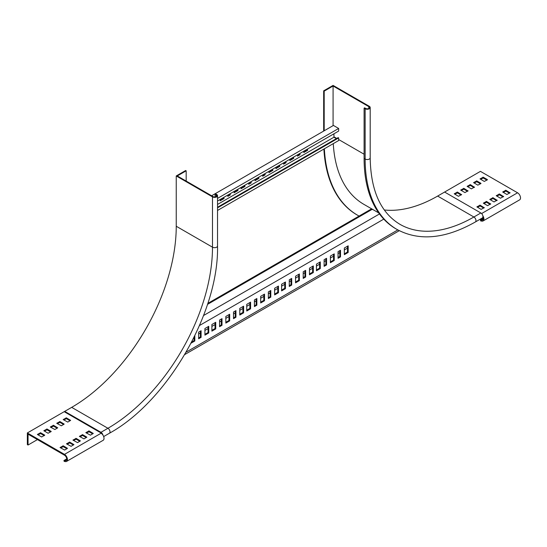 <?xml version="1.0" encoding="UTF-8"?>
<svg xmlns="http://www.w3.org/2000/svg" width="547" height="547" viewBox="0 0 547 547"><rect width="100%" height="100%" fill="white"/><g stroke="black" fill="none" stroke-linecap="round" stroke-linejoin="round"><path stroke-width="0.82" d="M324.193 130.774L324.193 91.137L323.667 90.829L333.082 85.4L369.328 106.323A2.961 1.709 180 0 1 370.189 107.533A2.961 1.709 180 0 1 368.363 109.113A2.961 1.709 180 0 1 365.143 108.744L364.097 108.135L364.623 107.834L365.669 108.436A2.215 1.279 0 0 0 368.083 108.716A2.215 1.279 0 0 0 369.451 107.533A2.215 1.279 0 0 0 368.801 106.631L333.082 86.002L333.082 125.646M323.667 131.075L323.667 90.829M483.09 219.463L481.736 220.25L480.423 220.044L480.663 220.933L481.975 221.138A4.191 2.42 -120 0 0 483.056 220.967L519.65 199.84A4.191 2.42 60 0 0 520.293 196.482A4.191 2.42 60 0 0 517.558 192.79L480.437 171.361L437.641 196.072L473.887 217.002A2.961 1.709 60 0 1 475.815 219.607A2.961 1.709 60 0 1 475.364 221.973C445.388 238.895 419.269 241.391 396.992 229.446L395.946 228.844A153.782 88.785 -60 0 1 364.097 158.445L364.097 108.135M437.641 196.072A147.868 85.373 -60 0 1 384.309 209.98M359.092 216.065A161.174 93.058 -60 0 1 357.574 215.224L357.047 214.923A161.174 93.058 -60 0 1 323.886 149.064M357.574 215.224A161.174 93.058 -60 0 1 324.371 148.777M378.756 212.94L363.858 204.339A148.606 85.797 -60 0 1 333.28 143.642M444.608 192.052L480.854 212.974A2.961 1.709 60 0 1 482.789 215.58A2.961 1.709 60 0 1 482.331 217.952L475.364 221.973M333.082 86.002L324.193 91.137M217.535 207.245L338.135 137.618L338.655 137.919L338.655 140.531L217.535 210.458M333.95 133.796L333.95 137.215L336.391 138.623M217.535 201.002L338.655 131.075L338.655 128.463L333.431 125.441L211.621 195.771M251.176 181.583L251.176 182.889L248.735 184.298L248.735 182.992M258.84 177.16L258.84 178.466L255.011 180.681L255.011 179.368M265.117 173.536L265.117 174.842L262.676 176.25L262.676 174.944M272.782 169.105L272.782 170.418L268.953 172.626L268.953 171.32M244.899 185.207L244.899 186.513L241.07 188.729L241.07 187.416M279.756 165.085L279.756 166.391L275.92 168.606L275.92 167.3M286.026 161.461L286.026 162.767L283.585 164.175L283.585 162.869M293.698 157.037L293.698 158.343L289.862 160.558L289.862 159.245M299.968 153.413L299.968 154.719L297.527 156.127L297.527 154.822M307.64 148.982L307.64 150.295L303.804 152.504L303.804 151.198M217.535 204.428L333.95 137.215M237.931 189.228L237.931 190.541L234.095 192.749L234.095 191.443M230.266 193.659L230.266 194.964L227.825 196.373L227.825 195.067M223.99 197.276L223.99 198.588L220.154 200.797L220.154 199.491M338.655 137.919L217.535 207.846M250.649 181.884L250.649 182.589L248.735 183.696M258.321 177.46L258.321 178.165L255.011 180.072M264.591 173.837L264.591 174.541L262.676 175.649M272.262 169.413L272.262 170.117L268.953 172.025M244.379 185.508L244.379 186.212L241.07 188.12M279.23 165.385L279.23 166.09L275.92 168.004M285.507 161.762L285.507 162.466L283.585 163.574M293.171 157.338L293.171 158.042L289.862 159.95M299.448 153.714L299.448 154.418L297.527 155.526M307.113 149.29L307.113 149.994L303.804 151.902M237.405 189.529L237.405 190.233L234.095 192.147M229.74 193.959L229.74 194.664L227.825 195.771M223.47 197.583L223.47 198.287L220.154 200.195M338.655 128.463L217.535 198.39M307.64 150.295L307.113 149.994M299.968 154.719L299.448 154.418M293.698 158.343L293.171 158.042M286.026 162.767L285.507 162.466M279.756 166.391L279.23 166.09M244.899 186.513L244.379 186.212M272.782 170.418L272.262 170.117M237.931 190.541L237.405 190.233M265.117 174.842L264.591 174.541M230.266 194.964L229.74 194.664M258.84 178.466L258.321 178.165M223.99 198.588L223.47 198.287M251.176 182.889L250.649 182.589M379.488 213.952L203.566 315.516M207.504 304.392L372.11 209.357A149.591 86.371 120 0 0 373.232 209.754M199.511 325.506L383.775 219.121M303.209 278.409L305.65 277.001L305.65 270.362L303.209 271.77L303.209 278.409M295.544 282.84L299.373 280.625L299.373 273.985L295.544 276.201L295.544 282.84M289.267 286.464L291.708 285.055L291.708 278.409L289.267 279.818L289.267 286.464M281.602 290.888L285.438 288.672L285.438 282.033L281.602 284.249L281.602 290.888M309.486 274.792L313.315 272.577L313.315 265.938L309.486 268.153L309.486 274.792M344.337 254.67L348.172 252.454L348.172 245.815L344.337 248.03L344.337 254.67M338.06 258.293L340.501 256.885L340.501 250.239L338.06 251.647L338.06 258.293M330.395 262.717L334.231 260.502L334.231 253.863L330.395 256.078L330.395 262.717M324.125 266.341L326.559 264.933L326.559 258.293L324.125 259.702L324.125 266.341M316.453 270.765L320.289 268.55L320.289 261.91L316.453 264.126L316.453 270.765M186.158 352.131L397.833 229.918M274.628 294.915L278.464 292.7L278.464 286.06L274.628 288.276L274.628 294.915M239.777 315.038L243.613 312.822L243.613 306.183L239.777 308.392L239.777 315.038M204.927 335.154L208.756 332.945L208.756 326.306L204.927 328.515L204.927 335.154M246.752 311.011L250.581 308.795L250.581 302.156L246.752 304.371L246.752 311.011M211.894 331.133L215.73 328.918L215.73 322.279L211.894 324.494L211.894 331.133M254.417 306.587L256.858 305.178L256.858 298.532L254.417 299.941L254.417 306.587M219.566 326.703L222 325.294L222 318.655L219.566 320.063L219.566 326.703M260.687 302.963L264.522 300.747L264.522 294.108L260.687 296.324L260.687 302.963M225.836 323.086L229.672 320.87L229.672 314.231L225.836 316.446L225.836 323.086M191.088 343.147L194.821 340.993L194.821 335.755M268.358 298.532L270.799 297.124L270.799 290.484L268.358 291.893L268.358 298.532M233.507 318.655L235.942 317.246L235.942 310.607L233.507 312.016L233.507 318.655M198.65 338.778L201.091 337.369L201.091 330.73L198.65 332.138L198.65 338.778M303.209 277.609L304.952 276.604L304.952 270.765M295.544 282.033L298.683 280.221L298.683 274.389M289.267 285.657L291.011 284.652L291.011 278.813M281.602 290.081L284.741 288.276L284.741 282.437M309.486 273.985L312.617 272.174L312.617 266.341M344.337 253.863L347.475 252.051L347.475 246.218M338.06 257.487L339.803 256.481L339.803 250.642M330.395 261.91L333.533 260.098L333.533 254.266M324.125 265.534L325.862 264.529L325.862 258.69M316.453 269.958L319.592 268.153L319.592 262.314M274.628 294.108L277.767 292.296L277.767 286.464M239.777 314.231L242.916 312.419L242.916 306.587M204.927 334.354L208.065 332.542L208.065 326.703M246.752 310.204L249.883 308.392L249.883 302.559M211.894 330.326L215.033 328.515L215.033 322.682M254.417 305.78L256.16 304.775L256.16 298.935M219.566 325.903L221.309 324.897L221.309 319.058M260.687 302.156L263.825 300.344L263.825 294.512M225.836 322.279L228.974 320.467L228.974 314.634M191.689 341.991L194.123 340.59L194.123 337.178M268.358 297.732L270.102 296.727L270.102 290.888M233.507 317.855L235.244 316.843L235.244 311.011M198.65 337.971L200.393 336.966L200.393 331.133M372.11 209.357L371.413 208.954A149.591 86.371 120 0 0 372.534 209.351M371.413 208.954L207.819 303.4M474.16 183.033L476.779 181.727L480.437 183.84M480.608 179.313L483.227 178.001L486.885 180.113M65.243 460.704A3.207 1.853 60 0 0 66.071 460.574A3.207 1.853 60 0 0 66.563 458.01A3.207 1.853 60 0 0 64.471 455.186L28.047 434.161L28.047 445.026L27.35 444.622L27.35 432.951L64.471 454.379A4.191 2.42 60 0 1 67.206 458.071A4.191 2.42 60 0 1 66.563 461.429A4.191 2.42 60 0 1 65.483 461.6L64.17 461.394L63.931 460.499L65.243 460.704L66.597 459.924M467.712 186.759L470.331 185.447L473.989 187.559M461.265 190.479L463.883 189.173L467.541 191.286M454.817 194.199L457.436 192.893L461.094 195.005M503.267 192.394L505.879 191.081L509.537 193.194M496.82 196.113L499.432 194.807L503.09 196.92M490.372 199.833L492.984 198.527L496.642 200.64M483.924 203.559L486.536 202.253L490.194 204.366M477.476 207.279L480.088 205.973L483.746 208.086M50.7 431.945L47.042 429.833L44.43 431.139M44.252 435.665L40.594 433.552L37.982 434.865M57.148 428.219L53.49 426.106L50.878 427.419M63.596 424.499L59.938 422.387L57.326 423.693M70.043 420.78L66.385 418.667L63.773 419.973M66.905 448.745L63.247 446.632L60.635 447.938M73.353 445.026L69.695 442.913L67.083 444.219M79.8 441.299L76.142 439.186L73.53 440.499M86.248 437.579L82.59 435.467L79.978 436.773M92.696 433.853L89.038 431.74L86.426 433.053M481.134 179.013L481.134 179.614M399.283 230.69L184.742 354.559M37.456 439.59L28.047 445.026M347.475 248.126L344.337 249.938M339.803 252.557L338.06 253.562M333.533 256.181L330.395 257.986M325.862 260.604L324.125 261.61M319.592 264.228L316.453 266.04M312.617 268.249L309.486 270.061M304.952 272.68L303.209 273.685M298.683 276.303L295.544 278.108M291.011 280.727L289.267 281.732M284.741 284.351L281.602 286.163M277.767 288.372L274.628 290.183M270.102 292.802L268.358 293.807M263.825 296.419L260.687 298.231M256.16 300.85L254.417 301.855M249.883 304.474L246.752 306.279M242.916 308.494L239.777 310.306M235.244 312.925L233.507 313.93M228.974 316.542L225.836 318.354M221.309 320.973L219.566 321.978M215.033 324.59L211.894 326.402M208.065 328.617L204.927 330.429M200.393 333.041L198.65 334.053M102.002 433.969A2.215 1.279 -120 0 0 100.963 432.909L64.71 411.987L64.71 411.378L27.35 432.951M480.957 183.334L476.779 180.92L473.565 182.63L477.825 185.146L480.957 183.539M487.404 179.614L483.227 177.201L480.013 178.91L484.273 181.426L487.404 179.813M66.563 461.429L103.157 440.301A4.191 2.42 -120 0 0 103.8 436.944A4.191 2.42 -120 0 0 101.065 433.251L101.277 433.128M474.509 187.259L470.331 184.647L467.117 186.356L471.377 188.872L474.509 187.06M468.061 190.985L463.883 188.366L460.67 190.076L464.929 192.592L468.061 190.78M461.613 194.705L457.436 192.086L454.222 193.802L458.482 196.311L461.613 194.506M510.064 192.893L505.879 190.281L502.672 191.99L506.925 194.506L510.064 192.694M503.616 196.619L499.432 194L496.225 195.71L500.478 198.226L503.616 196.414M497.168 200.339L492.984 197.72L489.777 199.436L494.03 201.946L497.168 200.14M490.721 204.058L486.536 201.446L483.329 203.156L487.582 205.672L490.721 203.86M484.273 207.785L480.088 205.166L476.881 206.875L481.134 209.392L484.273 207.58M48.088 433.251L43.835 430.735L47.042 429.026L51.227 431.439L48.088 433.251M41.64 436.978L37.387 434.462L40.594 432.752L44.779 435.166L41.64 436.978M54.885 429.532L50.283 427.016L53.49 425.306L57.743 427.822L54.885 429.532M61.332 425.805L56.731 423.289L59.938 421.58L64.19 424.096L61.332 425.805M67.78 422.086L63.178 419.57L66.385 417.86L70.638 420.376L67.78 422.086M64.642 450.051L60.04 447.542L63.247 445.826L67.5 448.342L64.642 450.051M71.089 446.331L66.488 443.815L69.695 442.106L73.948 444.622L71.089 446.331M77.537 442.612L72.936 440.096L76.142 438.386L80.395 440.896L77.537 442.612M83.985 438.885L79.383 436.369L82.59 434.66L86.843 437.176L83.985 438.885M90.433 435.166L85.831 432.65L89.038 430.94L93.291 433.456L90.433 435.166M481.736 220.25A3.207 1.853 -120 0 0 482.563 220.12A3.207 1.853 -120 0 0 482.898 217.097M483.056 220.967A4.191 2.42 -120 0 0 482.844 215.792M480.423 220.044L483.22 218.431M66.727 458.892L63.931 460.499M319.592 268.153L320.289 268.55M325.862 264.529L326.559 264.933M333.533 260.098L334.231 260.502M339.803 256.481L340.501 256.885M347.475 252.051L348.172 252.454M312.617 272.174L313.315 272.577M277.767 292.296L278.464 292.7M242.916 312.419L243.613 312.822M208.065 332.542L208.756 332.945M284.741 288.276L285.438 288.672M249.883 308.392L250.581 308.795M215.033 328.515L215.73 328.918M291.011 284.652L291.708 285.055M256.16 304.775L256.858 305.178M221.309 324.897L222 325.294M298.683 280.221L299.373 280.625M263.825 300.344L264.522 300.747M228.974 320.467L229.672 320.87M194.123 340.59L194.821 340.993M304.952 276.604L305.65 277.001M270.102 296.727L270.799 297.124M235.244 316.843L235.942 317.246M200.393 336.966L201.091 337.369M176.243 175.949L176.243 226.253A147.868 85.373 -60 0 1 71.684 407.358L107.93 428.28A147.868 85.373 120 0 0 212.489 247.182L212.489 196.879A2.961 1.709 0 0 0 215.709 197.248A2.961 1.709 0 0 0 217.535 195.669A2.961 1.709 0 0 0 216.674 194.458L215.627 193.857L215.101 194.158L216.147 194.759A2.215 1.279 180 0 1 216.797 195.669A2.215 1.279 180 0 1 215.429 196.852A2.215 1.279 180 0 1 213.009 196.571L177.29 175.949L186.171 170.814L185.652 170.514L176.243 175.949L212.489 196.879M176.243 226.253L212.489 247.182A2.961 1.709 0 0 0 215.709 247.552A2.961 1.709 0 0 0 217.535 245.972C218.95 312.105 167.389 401.416 109.407 433.258A2.961 1.709 60 0 0 109.865 430.886A2.961 1.709 60 0 0 107.93 428.28L100.963 432.308L64.71 411.378L71.684 407.358M186.171 181.078L186.171 170.814M215.101 196.913L215.101 194.158M100.963 432.308A2.961 1.709 60 0 1 102.945 435.118M364.097 154.22L338.655 139.526M336.74 138.418L333.95 136.812M368.801 108.436L368.801 106.631M480.854 212.974L473.887 217.002A147.868 85.373 -60 0 1 399.953 224.325C380.65 212.701 370.729 190.541 370.189 157.837A2.961 1.709 180 0 1 368.363 159.416A2.961 1.709 180 0 1 365.143 159.047L364.097 158.445M396.992 229.446A153.782 88.785 -60 0 1 365.143 159.047L365.143 108.744M64.471 454.379L101.065 433.251M517.558 192.79L481.592 213.556M482.878 178.001L482.878 177.201M483.227 178.001L483.227 177.201M476.43 181.727L476.43 180.92M476.779 181.727L476.779 180.92M470.331 185.447L470.331 184.647M469.982 185.447L469.982 184.647M463.883 189.173L463.883 188.366M463.535 189.173L463.535 188.366M457.436 192.893L457.436 192.086M457.087 192.893L457.087 192.086M505.879 191.081L505.879 190.281M505.531 191.081L505.531 190.281M499.432 194.807L499.432 194M499.083 194.807L499.083 194M492.984 198.527L492.984 197.72M492.635 198.527L492.635 197.72M486.536 202.253L486.536 201.446M486.187 202.253L486.187 201.446M480.088 205.973L480.088 205.166M479.74 205.973L479.74 205.166M40.594 433.552L40.594 432.752M40.246 433.552L40.246 432.752M47.042 429.833L47.042 429.026M46.693 429.833L46.693 429.026M53.141 426.106L53.141 425.306M53.49 426.106L53.49 425.306M59.589 422.387L59.589 421.58M59.938 422.387L59.938 421.58M66.037 418.667L66.037 417.86M66.385 418.667L66.385 417.86M62.898 446.632L62.898 445.826M63.247 446.632L63.247 445.826M69.346 442.913L69.346 442.106M69.695 442.913L69.695 442.106M75.794 439.186L75.794 438.386M76.142 439.186L76.142 438.386M82.241 435.467L82.241 434.66M82.59 435.467L82.59 434.66M88.689 431.74L88.689 430.94M89.038 431.74L89.038 430.94M216.147 196.571L216.147 194.759M370.189 157.837L370.189 107.533M217.535 245.972L217.535 195.669M109.407 433.258L103.677 436.568"/></g></svg>
